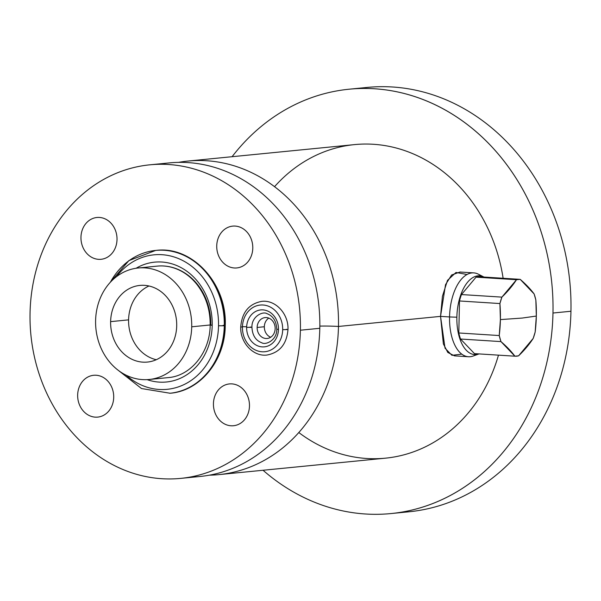 <?xml version="1.0" encoding="UTF-8"?>
<svg xmlns="http://www.w3.org/2000/svg" width="601" height="601" viewBox="0 0 601 601"><rect width="100%" height="100%" fill="white"/><g stroke="black" fill="none" stroke-linecap="round" stroke-linejoin="round"><path stroke-width="0.9" d="M156.283 359.714A38.509 32.995 84.4 0 1 128.584 319.867A38.509 32.995 84.4 0 1 149.003 285.993A38.509 32.995 84.4 0 0 128.584 319.867L110.622 321.64L128.584 319.867A38.509 32.995 84.4 0 0 156.283 359.714M176.702 325.847A38.509 32.995 -95.6 0 0 139.875 285.415A38.509 32.995 -95.6 0 0 110.622 321.64A38.509 32.995 -95.6 0 0 142.858 362.148A38.509 32.995 -95.6 0 0 176.702 325.847A38.509 32.995 -95.6 0 0 144.465 285.34A38.509 32.995 -95.6 0 0 110.622 321.64A38.509 32.995 -95.6 0 0 147.448 362.065A38.509 32.995 -95.6 0 0 176.702 325.847M95.597 320.686A56.013 47.99 84.4 0 1 144.833 267.881A56.013 47.99 84.4 0 1 191.719 326.801A56.013 47.99 84.4 0 1 142.49 379.599A56.013 47.99 84.4 0 1 95.597 320.686A56.013 47.99 -95.6 0 0 149.168 379.486A56.013 47.99 -95.6 0 0 191.719 326.801A56.013 47.99 -95.6 0 0 138.155 268.001A56.013 47.99 -95.6 0 0 95.597 320.686M149.739 164.832L169.151 162.916A157.545 134.977 84.4 0 1 319.807 328.296L300.395 330.212A157.545 134.977 -95.6 0 0 149.739 164.832A157.545 134.977 -95.6 0 0 30.05 313.016A157.545 134.977 -95.6 0 0 180.706 478.388A157.545 134.977 -95.6 0 0 300.395 330.212L319.807 328.296A157.545 134.977 84.4 0 1 200.118 476.473L180.706 478.388M159.49 164.283A157.545 134.977 84.4 0 1 319.807 328.296A157.545 134.977 84.4 0 1 190.367 477.021M467.067 274.507L456.016 272.448L447.475 280.397L442.434 296.27L440.541 316.374L338.476 326.456A18.203 1.3 1.2 0 0 319.837 326.11A18.203 1.3 -178.8 0 1 338.476 326.456A157.545 134.977 -95.6 0 0 178.527 162.375A157.545 134.977 -95.6 0 1 187.828 161.076L354.567 144.608A157.545 134.977 84.4 0 1 503.127 278.271A157.545 134.977 -95.6 0 0 410.566 152.774A157.545 134.977 -95.6 0 0 274.537 186.693M298.817 432.547A157.545 134.977 -95.6 0 0 498.469 355.146A157.545 134.977 84.4 0 1 385.534 458.165L218.787 474.632A157.545 134.977 -95.6 0 1 209.411 475.173A157.545 134.977 -95.6 0 0 338.476 326.456A157.545 134.977 -95.6 0 0 187.828 161.076M232.084 156.703A213.205 182.666 84.4 0 1 436.311 105.333A213.205 182.666 84.4 0 1 552.98 313.023A213.205 182.666 84.4 0 1 451.441 494.886A213.205 182.666 84.4 0 1 263.043 470.26A213.205 182.666 -95.6 0 0 391.003 513.562A213.205 182.666 -95.6 0 0 552.98 313.023A213.205 182.666 -95.6 0 0 349.098 89.211A213.205 182.666 -95.6 0 0 232.084 156.703M349.098 89.211L367.068 87.438A213.205 182.666 84.4 0 1 570.95 311.25L552.98 313.023L570.95 311.25A213.205 182.666 -95.6 0 0 358.106 88.587M218.787 474.632A157.545 134.977 -95.6 0 0 338.476 326.456L440.541 316.374L445.04 348.227L451.944 355.319L461.771 354.132M399.958 512.413A213.205 182.666 -95.6 0 0 570.95 311.25A213.205 182.666 84.4 0 1 408.965 511.789L391.003 513.562M270.69 337.251A10.502 9 84.4 0 1 264.327 326.749A10.502 9 84.4 0 1 268.797 318.109A10.502 9 84.4 0 0 264.327 326.749L257.138 327.462A10.502 9 -95.6 0 0 267.182 338.483A10.502 9 -95.6 0 0 275.16 328.604A10.502 9 -95.6 0 0 265.116 317.583A10.502 9 -95.6 0 0 257.138 327.462L264.327 326.749A10.502 9 84.4 0 0 270.69 337.251M113.709 397.344A21.005 18 -95.6 0 0 96.122 375.249A21.005 18 -95.6 0 0 77.657 395.045A21.005 18 -95.6 0 0 95.243 417.139A21.005 18 -95.6 0 0 113.709 397.344A21.005 18 -95.6 0 0 96.122 375.249A21.005 18 -95.6 0 0 77.657 395.045A21.005 18 -95.6 0 0 95.243 417.139A21.005 18 -95.6 0 0 113.709 397.344A21.005 18 -95.6 0 0 93.621 375.287A21.005 18 -95.6 0 0 77.657 395.045A21.005 18 -95.6 0 0 97.745 417.102A21.005 18 -95.6 0 0 113.709 397.344A21.005 18 84.4 0 1 95.243 417.139A21.005 18 84.4 0 1 77.657 395.045A21.005 18 84.4 0 1 96.122 375.249A21.005 18 84.4 0 1 113.709 397.344M249.475 405.983A21.005 18 -95.6 0 0 231.896 383.889A21.005 18 -95.6 0 0 213.43 403.684A21.005 18 -95.6 0 0 231.017 425.778A21.005 18 -95.6 0 0 249.475 405.983A21.005 18 -95.6 0 0 231.896 383.889A21.005 18 -95.6 0 0 213.43 403.684A21.005 18 -95.6 0 0 231.017 425.778A21.005 18 -95.6 0 0 249.475 405.983A21.005 18 -95.6 0 0 229.394 383.926A21.005 18 -95.6 0 0 213.43 403.684A21.005 18 -95.6 0 0 233.519 425.733A21.005 18 -95.6 0 0 249.475 405.983A21.005 18 84.4 0 1 231.017 425.778A21.005 18 84.4 0 1 213.43 403.684A21.005 18 84.4 0 1 231.896 383.889A21.005 18 84.4 0 1 249.475 405.983M117.015 239.536A21.005 18 -95.6 0 0 99.428 217.442A21.005 18 -95.6 0 0 80.962 237.245A21.005 18 -95.6 0 0 98.549 259.339A21.005 18 -95.6 0 0 117.015 239.536A21.005 18 -95.6 0 0 99.428 217.442A21.005 18 -95.6 0 0 80.962 237.245A21.005 18 -95.6 0 0 98.549 259.339A21.005 18 -95.6 0 0 117.015 239.536A21.005 18 -95.6 0 0 96.926 217.487A21.005 18 -95.6 0 0 80.962 237.245A21.005 18 -95.6 0 0 101.051 259.294A21.005 18 -95.6 0 0 117.015 239.536A21.005 18 84.4 0 1 98.549 259.339A21.005 18 84.4 0 1 80.962 237.245A21.005 18 84.4 0 1 99.428 217.442A21.005 18 84.4 0 1 117.015 239.536M252.781 248.175A21.005 18 -95.6 0 0 235.201 226.081A21.005 18 -95.6 0 0 216.736 245.884A21.005 18 -95.6 0 0 234.322 267.978A21.005 18 -95.6 0 0 252.781 248.175A21.005 18 -95.6 0 0 235.201 226.081A21.005 18 -95.6 0 0 216.736 245.884A21.005 18 -95.6 0 0 234.322 267.978A21.005 18 -95.6 0 0 252.781 248.175A21.005 18 -95.6 0 0 232.7 226.126A21.005 18 -95.6 0 0 216.736 245.884A21.005 18 -95.6 0 0 236.824 267.933A21.005 18 -95.6 0 0 252.781 248.175A21.005 18 84.4 0 1 234.322 267.978A21.005 18 84.4 0 1 216.736 245.884A21.005 18 84.4 0 1 235.201 226.081A21.005 18 84.4 0 1 252.781 248.175M138.155 268.001L157.199 266.115A56.013 47.99 84.4 0 1 210.771 324.916L212.213 325.359A60.213 51.588 -95.6 0 0 136.096 268.256A60.213 51.588 84.4 0 1 212.213 325.359A60.213 51.588 84.4 0 1 147.095 379.637A60.213 51.588 -95.6 0 0 212.213 325.359L210.17 325.058C210.057 352.396 190.742 376.001 168.212 377.608L149.168 379.486M210.177 324.976L191.719 326.801L210.177 324.976M30.05 313.016A157.545 134.977 84.4 0 1 168.513 164.509A157.545 134.977 84.4 0 1 300.395 330.212A157.545 134.977 84.4 0 1 161.932 478.719A157.545 134.977 84.4 0 1 30.05 313.016M257.138 327.462A10.502 9 -95.6 0 0 265.927 338.506A10.502 9 -95.6 0 0 275.16 328.604A10.502 9 -95.6 0 0 266.371 317.561A10.502 9 -95.6 0 0 257.138 327.462M251.932 327.275C251.503 316.487 262.81 311.01 266.927 313.639C273.049 315.916 276.332 321.084 276.776 329.153C277.204 339.933 265.897 345.41 261.781 342.78C255.658 340.504 252.375 335.335 251.932 327.275L246.635 327.372A18.556 15.896 84.4 0 1 262.945 309.883A18.556 15.896 84.4 0 1 278.473 329.401L276.776 329.153L278.473 329.401A18.556 15.896 -95.6 0 0 262.945 309.883A18.556 15.896 -95.6 0 0 246.635 327.372A18.556 15.896 -95.6 0 0 262.171 346.89A18.556 15.896 -95.6 0 0 278.473 329.401A18.556 15.896 84.4 0 1 262.171 346.89A18.556 15.896 84.4 0 1 246.635 327.372L251.932 327.275L250.226 327.019A18.556 15.896 -95.6 0 0 250.226 327.447M282.68 329.671A23.454 20.096 84.4 0 1 262.066 351.78A23.454 20.096 84.4 0 1 242.428 327.109A23.454 20.096 84.4 0 1 263.05 305A23.454 20.096 84.4 0 1 282.68 329.671A23.454 20.096 -95.6 0 0 263.05 305A23.454 20.096 -95.6 0 0 242.428 327.109L240.731 326.854L242.428 327.109A23.454 20.096 -95.6 0 0 262.066 351.78A23.454 20.096 -95.6 0 0 282.68 329.671L287.977 329.566L282.68 329.671M246.027 326.756L242.443 326.681M287.977 329.566C288.735 313.962 275.566 299.583 261.736 301.379C248.979 303.813 241.978 312.302 240.731 326.854C239.972 342.457 253.141 356.844 266.972 355.041C279.728 352.614 286.73 344.118 287.977 329.566L286.279 329.318M117.773 369.946L141.505 388.539L170.121 393.249A71.767 61.49 -95.6 0 0 224.646 325.742L218.524 325.765A67.567 57.891 -95.6 0 0 181.322 259.835A67.567 57.891 -95.6 0 0 116.511 276.64A67.567 57.891 84.4 0 1 181.322 259.835A67.567 57.891 84.4 0 1 218.524 325.765A67.567 57.891 84.4 0 1 186.13 383.513A67.567 57.891 84.4 0 1 126.248 375.249A67.567 57.891 -95.6 0 0 186.13 383.513A67.567 57.891 -95.6 0 0 218.524 325.765L224.286 325.78A71.767 61.49 84.4 0 1 169.76 393.279A71.767 61.49 -95.6 0 0 224.286 325.78L224.646 325.742A71.767 61.49 84.4 0 1 170.121 393.249A71.767 61.49 84.4 0 1 169.94 393.264M224.646 325.742L225.24 325.599L224.646 325.742A71.767 61.49 -95.6 0 0 156.012 250.407A71.767 61.49 84.4 0 1 224.646 325.742M224.293 325.389L223.196 325.299L224.293 325.389M109.239 283.492L128.877 260.616L155.651 250.437A71.767 61.49 84.4 0 1 224.286 325.78A71.767 61.49 -95.6 0 0 155.651 250.437A71.767 61.49 -95.6 0 0 110.381 282.215M479.02 353.929L473.137 356.047A42.01 21.456 -86.4 0 1 449.548 316.945L456.865 317.2A39.463 20.156 93.6 0 0 479.02 353.929A39.463 20.156 93.6 0 0 479.065 353.914A39.463 20.156 -86.4 0 1 456.865 317.2L449.548 316.945A42.01 21.456 93.6 0 0 468.442 356.746A42.01 21.456 93.6 0 0 476.105 354.567M454.484 355.86L447.805 352.456L443.38 343.93L440.541 316.374L449.548 316.945A42.01 21.456 -86.4 0 1 478.343 274.176L483.918 277.023A39.463 20.156 93.6 0 0 456.865 317.2A39.463 20.156 -86.4 0 1 483.955 277.046A39.463 20.156 93.6 0 0 483.918 277.023M481.1 276.017A42.01 21.456 93.6 0 0 473.776 272.892A42.01 21.456 93.6 0 0 449.548 316.945L440.541 316.374L445.536 284.641L451.606 274.995L460.028 272.02M514.892 356.19L500.964 341.601L499.243 335.546L500.393 319.597L522.179 318.064L536.325 316.051L535.175 332L533.192 338.416L518.595 355.822L514.892 356.19A38.509 19.668 93.6 0 0 515.102 356.205A38.509 19.668 93.6 0 0 518.595 355.822A135.593 66.478 164.1 0 0 533.192 338.416A38.509 19.668 93.6 0 0 535.175 332A135.593 116.166 84.4 0 0 536.325 316.051L522.179 318.064L500.393 319.597L499.912 303.55L501.895 297.127L516.492 279.72L520.196 279.352L534.124 293.949L535.844 299.997L536.325 316.051A135.593 116.166 84.4 0 0 535.844 299.997A38.509 19.668 93.6 0 0 534.124 293.949A135.593 49.688 17.2 0 0 520.196 279.352A38.509 19.668 93.6 0 0 519.993 279.337A38.509 19.668 93.6 0 0 516.492 279.72L476.067 277.151L461.47 294.558A38.509 19.668 93.6 0 0 459.487 300.973L458.818 332.977L499.243 335.546A38.509 19.668 93.6 0 0 500.964 341.601L460.539 339.024A38.509 19.668 -86.4 0 1 458.818 332.977A38.509 19.668 93.6 0 0 460.539 339.024L474.467 353.621L514.892 356.19A135.593 49.688 -162.8 0 0 500.964 341.601L460.539 339.024L474.467 353.621A38.509 19.668 93.6 0 0 474.88 353.643A38.509 19.668 -86.4 0 1 474.677 353.636A38.509 19.668 -86.4 0 1 474.467 353.621L514.892 356.19M479.771 276.783A38.509 19.668 93.6 0 0 476.067 277.151A38.509 19.668 -86.4 0 1 479.568 276.768A38.509 19.668 -86.4 0 1 479.771 276.783M461.47 294.558L501.895 297.127A38.509 19.668 93.6 0 0 499.912 303.55L459.487 300.973A38.509 19.668 -86.4 0 1 461.47 294.558L501.895 297.127A135.593 66.478 -15.9 0 0 516.492 279.72L476.067 277.151L461.47 294.558M459.487 300.973L458.818 332.977L499.243 335.546A135.593 116.166 -95.6 0 0 500.393 319.597A135.593 116.166 -95.6 0 0 499.912 303.55L459.487 300.973M170.121 393.249C200.343 390.95 225.15 360.142 225.24 325.599C227.253 283.965 192.373 245.576 156.012 250.407M157.199 266.115C165.395 265.341 173.328 266.964 181.006 270.991C186.798 274.079 191.922 278.346 196.392 283.785C205.685 295.497 210.275 309.252 210.17 325.058M454.574 355.86L468.442 356.746M473.776 272.892L459.908 272.013M515.102 356.205L474.677 353.636M519.993 279.337L479.568 276.768"/></g></svg>
